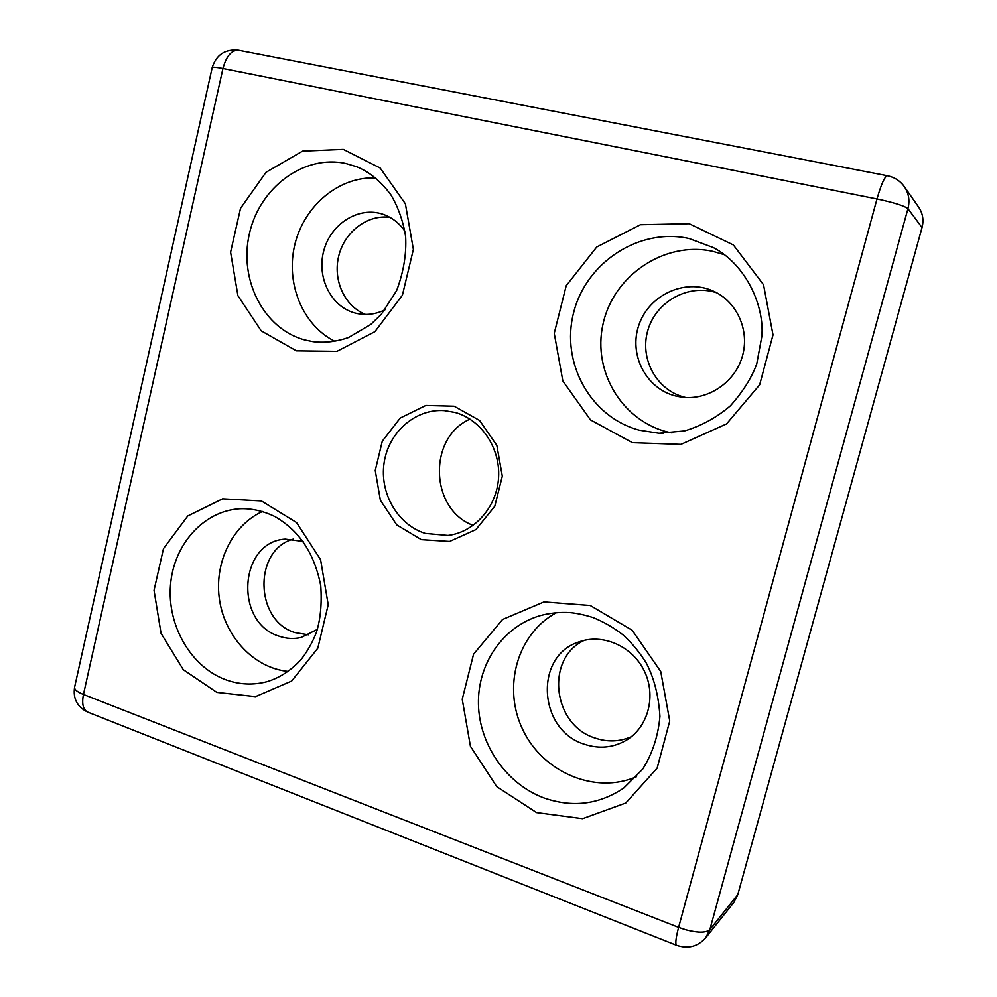 <?xml version="1.0" encoding="UTF-8"?>
<svg xmlns="http://www.w3.org/2000/svg" width="997" height="997" viewBox="0 0 997 997"><rect width="100%" height="100%" fill="white"/><g stroke="black" fill="none" stroke-linecap="round" stroke-linejoin="round"><path stroke-width="1.5" d="M455.056 412.434C481.152 419.538 500.407 447.952 498.587 477.451C496.955 506.975 474.609 532.224 448.014 535.439L425.345 533.42C397.678 524.871 379.383 493.079 384.132 462.683C388.581 432.224 415.388 408.571 444.276 410.59L455.056 412.434M421.395 539.664L449.61 541.446L475.868 529.619L494.761 506.314L502.301 476.167L496.842 445.422L479.569 420.422L454.146 406.215L425.831 405.455L400.246 418.005L382.287 441.197L375.246 470.459L380.38 500.257L396.769 524.921L421.395 539.664M469.998 419.114C427.651 437.633 429.807 509.442 473.189 525.394M74.625 687.045L74.551 687.369C74.451 689.662 77.417 692.018 83.449 694.473C81.679 703.695 83.05 709.552 87.549 712.032L87.948 712.194M676.664 945.33L676.527 945.281C688.042 949.181 697.775 946.664 705.739 937.741L709.864 929.553L907.943 208.672C904.379 205.831 894.06 202.59 876.986 198.964C881.198 184.295 884.651 176.556 887.342 175.746L238.52 50.249C231.516 50.012 226.319 56.106 222.954 68.519C216.361 67.235 212.772 66.949 212.187 67.646L212.162 67.759M238.52 50.249C225.085 48.928 216.312 54.723 212.187 67.646L74.551 687.369C72.931 698.76 77.255 706.985 87.549 712.032L676.527 945.281C675.143 943.91 675.841 937.94 678.608 927.372L685.762 929.777C698.187 932.993 706.225 932.918 709.864 929.553L737.78 894.683L733.929 902.297L705.739 937.741M375.719 178.002C339.254 176.17 304.235 205.606 294.9 244.315C285.316 282.961 302.465 325.234 334.855 341.298M262.535 511.486C231.84 525.344 213.694 563.679 219.639 600.605C225.397 637.557 254.634 668.289 288.27 671.417M556.476 612.619C517.368 633.519 502.214 687.095 522.702 729.505C542.642 772.152 594.985 794.858 636.56 776.688M724.408 254.721L713.154 251.431C664.588 240.514 613.267 275.621 603.011 324.175C591.994 372.579 623.761 423.775 672.015 432.947M389.989 217.383C367.594 214.168 344.65 231.678 338.768 255.855C332.662 279.97 344.563 306.291 365.525 314.441M384.979 309.818C376.181 314.105 367.195 315.401 358.01 313.719L355.443 313.145C331.079 307.014 316.286 277.278 323.863 250.421C331.029 223.44 359.007 205.98 383.022 214.28C391.921 217.371 399.224 223.004 404.907 231.179M584.242 640.361C545.122 658.294 552.425 725.043 595.059 738.042C607.534 742.267 619.66 741.805 631.413 736.671M584.304 744.211C538.106 730.103 534.056 656.088 578.659 642.031C602.275 633.145 631.961 645.769 644.112 670.57C656.5 695.245 648.461 726.813 626.602 740.073C613.342 747.812 599.247 749.196 584.304 744.211M716.693 292.757C688.84 283.385 656.387 301.306 648.013 329.795C639.164 358.135 656.2 390.064 684.428 397.18L685.861 397.529M675.38 395.921C645.769 388.481 628.459 354.247 638.965 324.835C648.922 295.237 684.341 278.375 712.593 290.775C736.795 301.007 750.193 330.53 742.229 356.764C734.515 383.072 707.197 400.844 681.35 397.105L675.38 395.921M293.23 539.115C253.313 549.908 254.621 620.608 294.95 632.597L308.734 634.852M317.407 629.381L301.094 637.482C293.691 639.152 286.338 638.716 279.035 636.173C234.008 622.701 239.006 541.72 285.204 539.128L303.138 541.421M922.026 227.54L907.943 208.672C909.974 200.634 908.79 193.293 904.354 186.663L918.711 207.214C922.811 213.358 923.92 220.138 922.026 227.54L737.78 894.683M678.608 927.372L83.449 694.473L222.954 68.519L876.986 198.964L678.608 927.372M632.447 442.68L680.951 444.375L726.539 423.912L759.664 384.805L773.011 334.892L763.528 284.718L733.368 244.963L689.214 223.714L640.423 224.724L596.717 247.019L566.209 285.728L554.245 333.31L562.831 380.966L590.511 419.911L632.447 442.68M536.573 812.58L582.584 818.674L625.78 803.009L657.135 768.151L669.747 721.005L660.737 671.517L632.123 630.191L590.249 605.491L543.976 601.914L502.513 619.486L473.563 654.206L462.234 699.258L470.434 746.304L496.743 786.645L536.573 812.58M216.86 692.379L255.506 696.629L291.66 681.038L317.806 648.212L328.225 604.718L320.585 559.653L296.558 522.54L261.438 500.955L222.593 498.824L187.772 515.972L163.483 548.612L154.036 590.336L161.053 633.357L183.298 669.697L216.86 692.379M296.396 350.819L336.936 351.33L374.909 331.652L402.389 295.249L413.381 249.412L405.38 203.787L380.169 168.032L343.304 149.376L302.552 151.12L266.012 172.307L240.526 208.323L230.594 252.179L237.922 295.71L261.226 330.842L296.396 350.819M304.82 339.952C263.856 329.085 238.644 279.821 249.387 233.772C259.532 187.586 303.998 154.161 345.984 163.52L356.59 166.723C369.301 171.783 380.779 181.205 391.011 195.013C398.376 207.55 403.249 221.459 405.642 236.738C406.564 254.21 403.548 272.181 396.594 290.663L381.415 314.13L370.747 324.474L348.626 337.46C336.762 341.659 324.922 343.068 313.108 341.659L304.82 339.952M225.559 679.667C190.838 666.819 167.172 625.505 170.499 585.139C173.578 544.761 203.338 511.075 239.529 508.782C251.182 508.208 263.083 510.85 275.209 516.72C296.421 529.233 313.606 549.434 320.76 585.725C321.969 603.833 320.498 619.449 316.348 632.572C312.485 642.355 307.525 651.178 301.468 659.042C291.598 670.084 280.169 677.611 267.196 681.624C253.213 685.35 239.342 684.702 225.559 679.667M543.901 797.924C506.314 783.941 479.283 744.597 478.448 704.206C477.526 663.828 502.887 626.615 539.963 615.685C549.708 613.005 559.778 611.984 570.159 612.607C576.665 613.205 584.205 614.813 592.791 617.442C603.634 621.779 613.803 627.674 623.312 635.126C632.26 643.389 639.987 652.798 646.48 663.366C654.182 678.359 658.668 696.043 659.927 716.394C658.244 735.823 652.499 753.408 642.691 769.161L623.723 788.066C599.06 804.567 572.452 807.857 543.901 797.924M639.326 430.181C590.461 417.182 560.65 362.846 573.562 312.933C585.762 262.859 638.853 227.378 689.052 238.52L713.354 247.592C746.03 264.629 764.525 305.905 761.845 336.325L756.773 363.793C751.813 377.589 743.014 391.584 730.402 405.816C716.631 417.544 701.327 425.918 684.49 430.928L658.98 433.259L639.326 430.181M663.366 433.359L658.98 433.259M904.354 186.663C900.166 180.868 894.496 177.229 887.342 175.746"/></g></svg>
